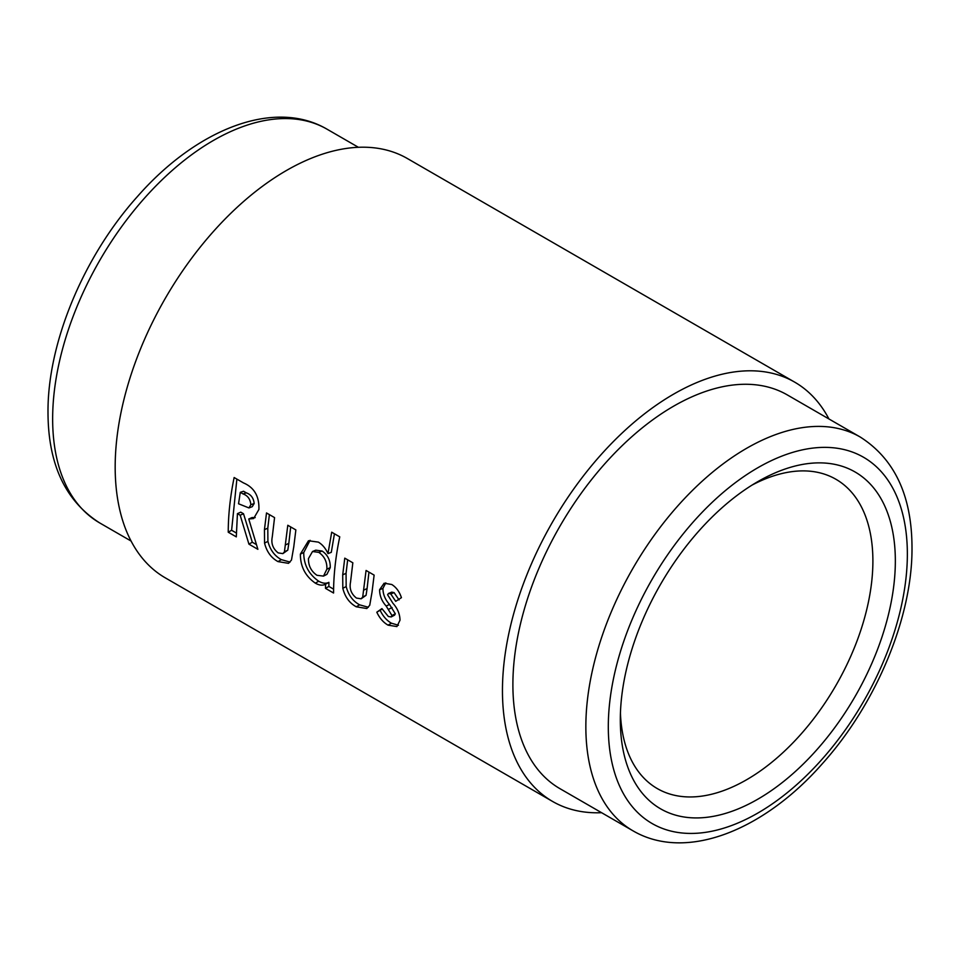 <?xml version="1.0" encoding="UTF-8"?>
<svg xmlns="http://www.w3.org/2000/svg" width="960" height="960" viewBox="0 0 960 960"><rect width="100%" height="100%" fill="white"/><g stroke="black" fill="none" stroke-linecap="round" stroke-linejoin="round"><path stroke-width="1.44" d="M391.956 615.528L391.188 616.944L388.344 616.5L381.924 608.604L376.8 612.204C379.608 618.144 383.352 622.464 388.056 625.152L396.912 626.568L400.008 620.184C399.876 613.98 397.488 608.304 392.856 603.18L387.612 594.756L388.44 593.484L390.768 593.94L395.724 601.332L401.436 597.66C399.408 591.624 396.18 587.232 391.728 584.484L384.132 583.224L379.596 589.728C379.608 595.752 381.792 601.188 386.172 606.048L391.956 615.528L395.316 613.8L394.572 615.168L391.188 616.944M372.036 592.056L374.124 575.112L366.072 570.456L362.7 597.024L361.14 598.8L356.436 598.068C351.192 593.916 349.224 588.612 350.532 582.144L352.836 562.8L344.772 558.156L342.708 574.824L342.816 588.3C344.988 596.928 349.476 603.096 356.268 606.792L366.804 608.52L369.744 605.244L372.036 592.056M325.548 584.208L325.5 588.36L333.564 593.016C333.576 575.16 335.64 556.428 339.756 536.856L331.704 532.2L327.972 553.596C325.608 548.364 322.416 544.548 318.372 542.124L308.484 540.744L300.396 554.088C300.312 566.424 305.292 576.12 315.348 583.164C319.248 585.384 322.656 585.732 325.548 584.208L328.908 582.348L328.872 586.416L325.5 588.36M293.772 546.864L295.86 529.92L287.796 525.264L284.436 551.832L282.864 553.62L278.172 552.888C272.916 548.736 270.948 543.432 272.268 536.952L274.56 517.608L266.508 512.952L264.444 529.644L264.552 543.108C266.724 551.736 271.212 557.904 278.004 561.6L288.516 563.34L291.48 560.04L293.772 546.864M248.928 544.152L257.88 549.324L248.76 519L253.644 518.544L258.9 509.472C259.356 496.332 254.22 487.488 243.516 482.928L234.132 477.528C230.22 496.584 228.264 514.812 228.24 532.212L236.304 536.868L237.432 513.636L240.168 515.22L248.928 544.152L252.3 542.22L256.236 544.488M601.596 812.7A242.1 139.776 -60 0 1 552.588 801.456A242.1 139.776 -60 0 1 515.484 607.464A242.1 139.776 -60 0 1 673.632 394.128A242.1 139.776 -60 0 1 794.688 382.14A242.1 139.776 -60 0 1 828.924 418.956M794.688 382.14L407.412 158.544A242.1 139.776 120 0 0 286.368 170.532A242.1 139.776 120 0 0 128.208 383.868A242.1 139.776 120 0 0 165.312 577.86L552.588 801.456M512.892 684.6A227.328 131.256 -60 0 1 612.12 455.82A227.328 131.256 -60 0 1 787.308 394.92L860.268 437.052A227.328 131.256 -60 0 0 685.092 497.952A227.328 131.256 -60 0 0 585.852 726.732A227.328 131.256 -60 0 0 632.94 830.796L559.968 788.676A227.328 131.256 -60 0 1 512.892 684.6M752.1 485.064A178.596 103.116 -60 0 1 835.896 479.256A178.596 103.116 -60 0 1 872.892 561.012A178.596 103.116 -60 0 1 746.604 779.748A178.596 103.116 -60 0 1 657.312 788.592A178.596 103.116 -60 0 1 620.436 713.1M895.344 561.012A194.472 112.272 -60 0 1 757.824 799.188A194.472 112.272 -60 0 1 620.316 719.796A194.472 112.272 -60 0 1 757.824 481.62A194.472 112.272 -60 0 1 895.344 561.012M237.432 513.636L240.78 512.16L243.504 513.732L252.3 542.22M243.504 513.732L240.168 515.22M255.216 517.596L252.108 517.536L248.76 519M236.88 479.112L231.612 530.28L228.24 532.212M231.612 530.28L236.34 533.004M254.172 503.52L250.86 504.696L248.94 507.936L238.548 503.772L240.276 492.324L243.564 491.256L246.3 492.84C251.004 494.532 253.632 498.084 254.172 503.52L252.24 506.688M240.276 492.324L243.012 493.908C247.716 495.564 250.32 499.164 250.86 504.696M290.688 526.932L288.828 543.348L285.48 544.908M288.828 543.348L287.796 550.128L284.436 551.832M287.796 550.128L282.864 553.62M269.388 514.62L267.792 528.156L264.444 529.644M267.792 528.156L267.912 541.356L264.552 543.108M267.912 541.356C270.096 549.852 274.584 555.948 281.364 559.644L278.004 561.6M281.364 559.644L290.064 562.092M310.08 540.3L303.744 552.528C303.684 564.636 308.664 574.188 318.708 581.208C322.62 583.428 326.016 583.812 328.908 582.348M318.708 581.208L315.348 583.164M328.872 586.416L333.6 589.152M334.44 533.784L331.296 552.336L327.972 553.596M303.744 552.528L300.396 554.088M312.516 551.508L315.768 550.164L322.092 551.028C327.756 554.856 330.468 560.388 330.24 567.624L326.928 574.344L323.496 576.108L316.968 575.292C311.184 571.32 308.352 565.764 308.46 558.6L312.516 551.508L318.768 552.36C324.468 556.296 327.18 561.9 326.88 569.184L323.496 576.108M330.24 567.624L326.88 569.184M322.092 551.028L318.768 552.36M368.952 572.124L367.092 588.552L363.744 590.1M367.092 588.552L366.06 595.32L362.7 597.024M366.06 595.32L361.14 598.8M347.664 559.824L346.056 573.336L342.708 574.824M346.056 573.336L346.176 586.548L342.816 588.3M346.176 586.548C348.36 595.032 352.848 601.128 359.628 604.836L356.268 606.792M359.628 604.836L368.328 607.272M385.812 582.864L382.932 588.36C382.944 594.264 385.14 599.628 389.52 604.44L395.316 613.8M392.088 607.572L388.728 609.216M382.152 609.024L376.8 612.204M380.16 610.368C382.968 616.236 386.724 620.508 391.416 623.196L388.056 625.152M391.416 623.196L398.46 625.26M388.44 593.484L391.752 592.14L394.092 592.608L390.768 593.94M394.092 592.608L399.06 599.916M382.932 588.36L379.596 589.728M389.52 604.44L386.172 606.048M52.644 418.884A227.328 131.256 120 0 0 99.732 522.948C65.364 501.036 48.12 464.184 48 412.404C47.46 342.984 83.604 256.488 137.364 196.62C196.008 129.624 273.888 98.064 327.06 129.204A227.328 131.256 120 0 0 151.884 190.104A227.328 131.256 120 0 0 52.644 418.884M608.304 726.732A211.452 122.088 -60 0 1 757.824 467.748A211.452 122.088 -60 0 1 907.356 554.076A211.452 122.088 -60 0 1 757.824 813.06A211.452 122.088 -60 0 1 608.304 726.732M246.3 492.84L243.012 493.908M99.732 522.948L131.076 541.044M632.94 830.796C686.112 861.936 763.992 830.376 822.636 763.38C876.396 703.512 912.54 617.016 912 547.596C911.88 495.816 894.636 458.964 860.268 437.052M327.06 129.204L358.404 147.3M248.94 507.936L252.288 506.664"/></g></svg>
